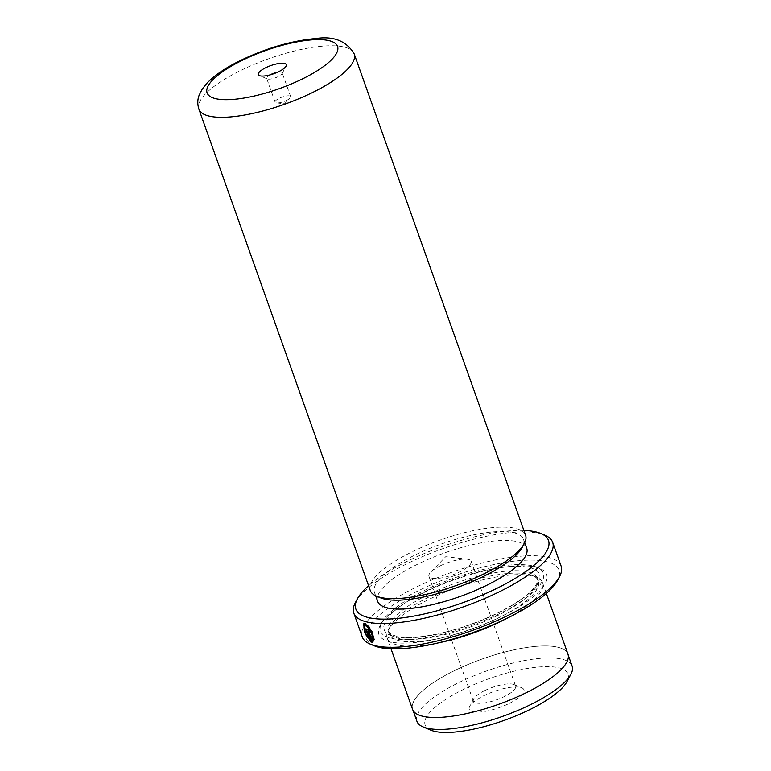 <?xml version="1.0" encoding="UTF-8"?>
<svg xmlns="http://www.w3.org/2000/svg" width="771" height="771" viewBox="0 0 771 771"><rect width="100%" height="100%" fill="white"/><g stroke="black" fill="none" stroke-linecap="round" stroke-linejoin="round"><path stroke-width="0.58" stroke-dasharray="3.85 2.89" d="M430.844 730.156A75.857 22.176 160.4 0 1 463.602 689.37A75.857 22.176 160.4 0 1 540.105 666.896A75.857 22.176 160.4 0 1 566.916 681.699M416.938 721.319A82.352 24.074 160.4 0 1 458.697 682.653A82.352 24.074 160.4 0 1 572.101 666.067M509.236 703.431A29.019 8.481 -19.6 0 0 521.765 687.828A29.019 8.481 -19.6 0 0 483.976 695.654A29.019 8.481 -19.6 0 0 469.703 706.371A29.019 8.481 -19.6 0 0 479.967 712.038A29.019 8.481 -19.6 0 0 509.236 703.431M484.728 690.594A22.426 6.553 160.4 0 1 513.929 684.552A22.426 6.553 160.4 0 1 515.616 686.074A22.426 6.553 160.4 0 1 504.244 696.608A22.426 6.553 160.4 0 1 473.365 701.118A22.426 6.553 160.4 0 1 473.702 698.873A22.426 6.553 160.4 0 1 484.728 690.594M440.299 565.808A22.426 6.553 160.4 0 1 467.12 559.187A22.426 6.553 160.4 0 1 471.177 561.288A22.426 6.553 160.4 0 1 459.805 571.812A22.426 6.553 160.4 0 1 428.927 576.332A22.426 6.553 160.4 0 1 430.748 572.14A22.426 6.553 160.4 0 1 440.299 565.808M412.581 709.378A82.449 24.103 160.4 0 1 454.389 670.664A82.352 24.074 160.4 0 1 567.841 654.087A82.352 24.074 160.4 0 1 526.082 692.753A82.352 24.074 160.4 0 1 412.678 709.339A82.352 24.074 160.4 0 1 454.427 670.674A82.449 24.103 160.4 0 1 567.928 654.059M370.629 641.135L371.487 641.723L370.928 641.992M373.81 638.86L374.33 639.516C373.501 632.066 370.523 626.746 365.396 623.546L363.69 623.806M364.288 629.695L367.584 637.232M370.832 632.528A104.875 30.667 -19.6 0 0 371.574 632.702L369.155 629.589L368.21 629.878M270.033 74.903A8.25 2.409 -19.6 0 0 266.66 78.353A8.25 2.409 -19.6 0 0 267.277 78.921A8.25 2.409 -19.6 0 0 278.013 76.695A8.25 2.409 -19.6 0 0 282.07 73.65A8.25 2.409 -19.6 0 0 282.196 72.821A8.25 2.409 -19.6 0 0 277.396 72.281M286.475 100.461A8.25 2.409 -19.6 0 0 289.992 98.129A8.25 2.409 -19.6 0 0 290.657 96.597A8.25 2.409 -19.6 0 0 279.304 98.254A8.25 2.409 -19.6 0 0 275.122 102.129A8.25 2.409 -19.6 0 0 276.616 102.9A8.25 2.409 -19.6 0 0 286.475 100.461M523.875 530.438A102.244 29.896 -19.6 0 0 407.686 561.047A102.244 29.896 -19.6 0 0 368.596 585.738M355.402 602.546A105.54 30.859 160.4 0 1 407.31 563.572A105.54 30.859 160.4 0 1 544.721 535.132M374.108 645.732A102.244 29.896 160.4 0 1 418.267 590.759A102.244 29.896 160.4 0 1 521.369 560.459A102.244 29.896 160.4 0 1 557.52 580.418M561.115 566.087A105.54 30.859 -19.6 0 0 415.781 587.348A105.54 30.859 -19.6 0 0 362.264 636.894M498.239 618.043A79.153 23.14 160.4 0 1 389.239 633.984A79.153 23.14 160.4 0 1 390.434 626.052A79.153 23.14 160.4 0 1 429.37 596.821A79.153 23.14 160.4 0 1 532.433 575.494A79.153 23.14 160.4 0 1 538.37 580.881A79.153 23.14 160.4 0 1 498.239 618.043M437.687 643.024A82.449 24.103 160.4 0 1 387.187 638.06A82.449 24.103 160.4 0 1 388.439 629.801A82.449 24.103 160.4 0 1 428.994 599.356A82.449 24.103 160.4 0 1 536.346 577.132A82.449 24.103 160.4 0 1 542.543 582.751A82.449 24.103 160.4 0 1 506.537 618.506M424.011 592.523A89.05 26.031 160.4 0 1 539.951 568.526A89.05 26.031 160.4 0 1 501.487 616.395A89.05 26.031 160.4 0 1 411.685 642.792A89.05 26.031 160.4 0 1 380.209 625.406A89.05 26.031 160.4 0 1 424.011 592.523M424.31 590.509A86.41 25.26 160.4 0 1 536.818 567.215A86.41 25.26 160.4 0 1 499.492 613.668A86.41 25.26 160.4 0 1 412.36 639.275A86.41 25.26 160.4 0 1 381.809 622.409A86.41 25.26 160.4 0 1 424.31 590.509M370.292 590.519A82.42 24.094 160.4 0 1 412.08 551.824A82.42 24.094 160.4 0 1 525.581 535.219M380.402 597.776A79.124 23.13 160.4 0 1 374.455 592.379A79.124 23.13 160.4 0 1 414.576 555.236A79.124 23.13 160.4 0 1 523.528 539.295A79.124 23.13 160.4 0 1 522.333 547.227M377.636 601.293A79.124 23.13 160.4 0 1 417.747 564.15A79.124 23.13 160.4 0 1 526.709 548.21M372.354 642.002L374.099 640.653L372.952 639.178L372.422 639.94L369.81 631.42M372.952 639.178L372.393 639.448M374.099 640.653L373.54 640.923M371.574 632.702L371.015 632.972M374.33 639.516L373.781 639.785M371.487 641.723L366.929 628.905L366.37 629.184M366.929 628.905A104.875 30.667 160.4 0 1 366.09 628.606L365.541 628.885M366.09 628.606L366.283 629.155M369.829 639.092C365.859 635.256 362.37 623.643 366.042 625.377M497.401 615.672A79.153 23.14 160.4 0 1 388.391 631.613A79.153 23.14 160.4 0 1 428.522 594.451A79.153 23.14 160.4 0 1 537.532 578.51A79.153 23.14 160.4 0 1 497.401 615.672M426.035 591.039A82.449 24.103 160.4 0 1 531.267 568.054A82.449 24.103 160.4 0 1 497.777 613.138A82.449 24.103 160.4 0 1 392.535 636.123A82.449 24.103 160.4 0 1 426.035 591.039M198.899 109.183A82.42 24.094 160.4 0 1 240.687 70.489A82.42 24.094 160.4 0 1 354.188 53.883M369.675 632.21L369.116 632.49M513.929 684.552L521.765 687.828M471.177 561.288L515.616 686.074M430.748 572.14L445.734 556.672L467.12 559.187M412.678 709.339L413.073 710.457M282.07 73.65L286.07 66.161M290.657 96.597L282.196 72.821M276.616 102.9L284.48 103.825L289.992 98.129M390.434 626.052L388.439 629.801M538.37 580.881L537.532 578.51L537.059 582.895C535.806 586.018 532.655 589.805 527.595 594.239C520.223 600.542 510.151 606.844 497.382 613.147C469.038 626.592 442.024 634.6 416.311 637.193C409.334 637.742 403.503 637.646 398.838 636.904L391.504 634.697L388.391 631.613L389.239 633.984M536.818 567.215L539.951 568.526M374.455 592.379L375.66 595.761M387.187 638.06L391.003 648.777M542.543 582.751L546.35 593.458M523.528 539.295L524.733 542.688M381.809 622.409L380.209 625.406M532.433 575.494L536.346 577.132M275.122 102.129L266.66 78.353M267.277 78.921L259.441 75.635M567.841 654.087L568.237 655.205M428.927 576.332L473.365 701.118M473.702 698.873L469.703 706.371"/><path stroke-width="1.16" d="M568.237 655.205L572.101 666.067A82.352 24.074 160.4 0 1 570.858 674.317L566.916 681.699A75.857 22.176 160.4 0 1 529.61 709.706A75.857 22.176 160.4 0 1 430.844 730.156L423.125 726.928A82.352 24.074 160.4 0 1 416.938 721.319L413.073 710.457M570.858 674.317A82.352 24.074 160.4 0 1 530.352 704.733A82.352 24.074 160.4 0 1 423.125 726.928M366.042 625.377C370.022 627.893 372.393 632.114 373.164 638.051L372.615 638.321C371.844 632.393 369.463 628.163 365.493 625.647L366.042 625.377M365.493 625.647C361.821 623.932 365.29 635.506 369.27 639.361L365.541 628.885A105.54 30.859 -19.6 0 0 366.37 629.184L370.928 641.992L364.567 632.384L363.69 623.806L364.837 623.816C369.964 627.016 372.942 632.336 373.781 639.785L372.615 638.321M363.989 623.72L364.288 629.695M367.584 637.232L370.629 641.135M369.81 631.42L369.675 632.21L369.81 631.42L370.6 632.471L370.051 632.74L369.251 631.7L369.116 632.49L371.873 640.219L372.393 639.448L373.54 640.923L371.795 642.272L368.22 632.22L368.596 629.859L371.015 632.972A105.54 30.859 160.4 0 1 370.051 632.74M369.155 629.589L368.769 631.95L372.354 642.002L371.795 642.272L372.605 642.147M278.765 71.636A14.842 4.337 -19.6 0 0 286.07 66.161A14.842 4.337 -19.6 0 0 280.817 63.261A14.842 4.337 -19.6 0 0 265.85 67.655A14.842 4.337 -19.6 0 0 259.441 75.635A14.842 4.337 -19.6 0 0 278.765 71.636M277.396 72.281A8.25 2.409 -19.6 0 0 270.843 74.488A8.25 2.409 -19.6 0 0 270.033 74.903M368.596 585.738A102.244 29.896 -19.6 0 0 357.397 598.797A102.244 29.896 -19.6 0 0 393.547 618.756A102.244 29.896 -19.6 0 0 496.649 588.456A102.244 29.896 -19.6 0 0 540.808 533.484A102.244 29.896 -19.6 0 0 523.875 530.438M540.808 533.484L544.721 535.132A105.54 30.859 160.4 0 1 552.653 542.321A105.54 30.859 160.4 0 1 499.145 591.868A105.54 30.859 160.4 0 1 353.802 613.128A105.54 30.859 160.4 0 1 355.402 602.546L357.397 598.797M559.515 576.669L557.52 580.418A102.244 29.896 160.4 0 1 507.231 618.169A102.244 29.896 160.4 0 1 374.108 645.732L370.196 644.084A105.54 30.859 -19.6 0 0 507.607 615.643A105.54 30.859 -19.6 0 0 559.515 576.669A105.54 30.859 -19.6 0 0 561.115 566.087L552.653 542.321M353.802 613.128L362.264 636.894A105.54 30.859 -19.6 0 0 370.196 644.084M506.537 618.506A82.449 24.103 160.4 0 1 500.736 621.455A82.449 24.103 160.4 0 1 437.687 643.024M354.188 53.883L525.581 535.219A82.42 24.094 160.4 0 1 524.338 543.488A82.42 24.094 160.4 0 1 483.793 573.913A82.42 24.094 160.4 0 1 376.479 596.128A82.42 24.094 160.4 0 1 370.292 590.519L198.899 109.183C197.357 104.307 197.424 99.652 199.13 95.209L202.147 89.214L206.985 83.152C214.83 75.095 226.048 67.511 240.61 60.408C266.573 48.033 291.592 40.747 315.676 38.55C333.631 35.842 346.468 40.95 354.188 53.883A82.42 24.094 160.4 0 1 312.4 92.578A82.42 24.094 160.4 0 1 198.899 109.183M524.338 543.488L522.333 547.227A79.124 23.13 160.4 0 1 483.417 576.448A79.124 23.13 160.4 0 1 380.402 597.776L376.479 596.128M524.733 542.688L526.709 548.21A79.124 23.13 160.4 0 1 486.588 585.353A79.124 23.13 160.4 0 1 377.636 601.293L375.66 595.761M369.251 631.7L369.116 632.49M546.35 593.458L567.928 654.059A82.449 24.103 160.4 0 1 526.13 692.763A82.449 24.103 160.4 0 1 412.581 709.378L391.003 648.777M372.952 639.178L371.873 640.219M372.354 642.002L372.865 641.983M373.164 638.051L374.33 639.516M366.283 629.155L369.829 639.092L369.27 639.361M368.769 631.95L368.22 632.22M242.19 60.369A69.226 20.239 -19.6 0 0 214.068 98.225A69.226 20.239 -19.6 0 0 302.425 78.931A69.226 20.239 -19.6 0 0 330.547 41.065A69.226 20.239 -19.6 0 0 242.19 60.369M369.675 631.43L369.126 631.7"/></g></svg>
